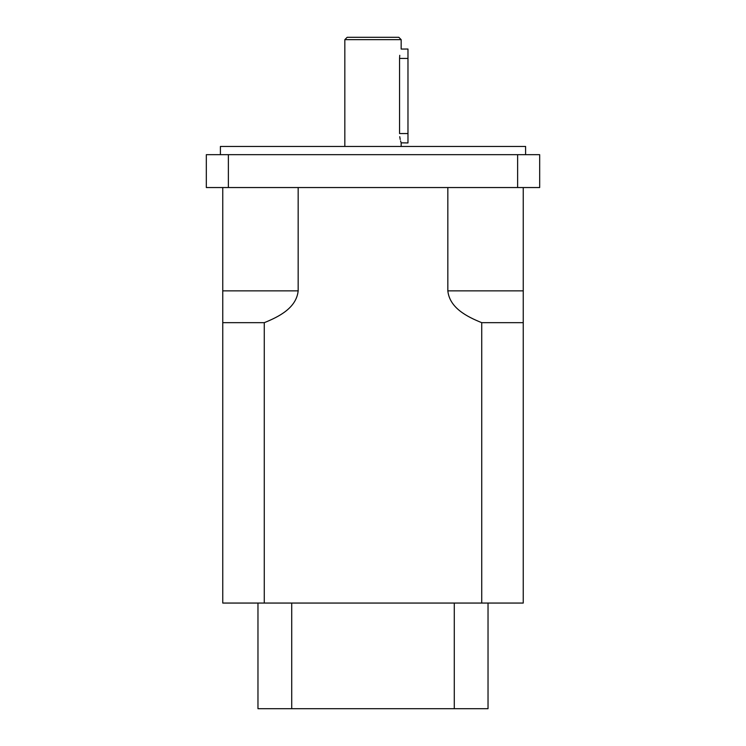 <?xml version="1.0" encoding="UTF-8"?>
<svg xmlns="http://www.w3.org/2000/svg" width="746" height="746" viewBox="0 0 746 746"><rect width="100%" height="100%" fill="white"/><g stroke="black" fill="none" stroke-linecap="round" stroke-linejoin="round"><path stroke-width="1.12" d="M454.286 603.057L454.286 708.7L488.033 708.7L488.033 603.057L488.033 699.31M257.967 603.057L257.967 708.7L291.714 708.7L291.714 603.057M401.134 142.831L407.978 142.943L407.978 133.553L399.558 133.553C401.32 145.666 401.32 145.666 399.558 133.553L399.558 58.43C401.32 46.317 401.32 46.317 399.558 58.43L399.744 55.307M407.978 133.553L407.978 49.04L401.161 49.059L401.171 39.65L344.829 39.65L347.179 37.3L398.821 37.3L401.171 39.65M399.744 136.677L400.21 139.465M400.555 140.901L400.919 142.16M525.594 154.674L525.594 146.458L220.406 146.458L220.406 154.674M344.829 146.458L344.829 39.65M206.325 187.544L206.325 154.674L228.379 154.674L228.379 187.544L206.325 187.544M517.621 187.544L517.621 154.674L539.675 154.674L539.675 187.544L228.379 187.544M517.621 154.674L228.379 154.674M523.244 187.544L523.244 322.673L481.73 322.673C467.08 316.752 449.633 307.995 447.833 290.856L447.833 187.544M298.167 187.544L298.167 290.856C296.367 307.995 278.92 316.752 264.27 322.673L222.756 322.673L222.756 187.544M481.73 322.673L481.73 603.057L222.756 603.057L222.756 290.856L298.167 290.856M447.833 290.856L523.244 290.856L523.244 603.057L481.73 603.057M264.27 603.057L264.27 322.673M454.286 708.7L291.714 708.7M407.978 58.43L399.558 58.43M401.171 146.458L401.171 142.943"/></g></svg>
